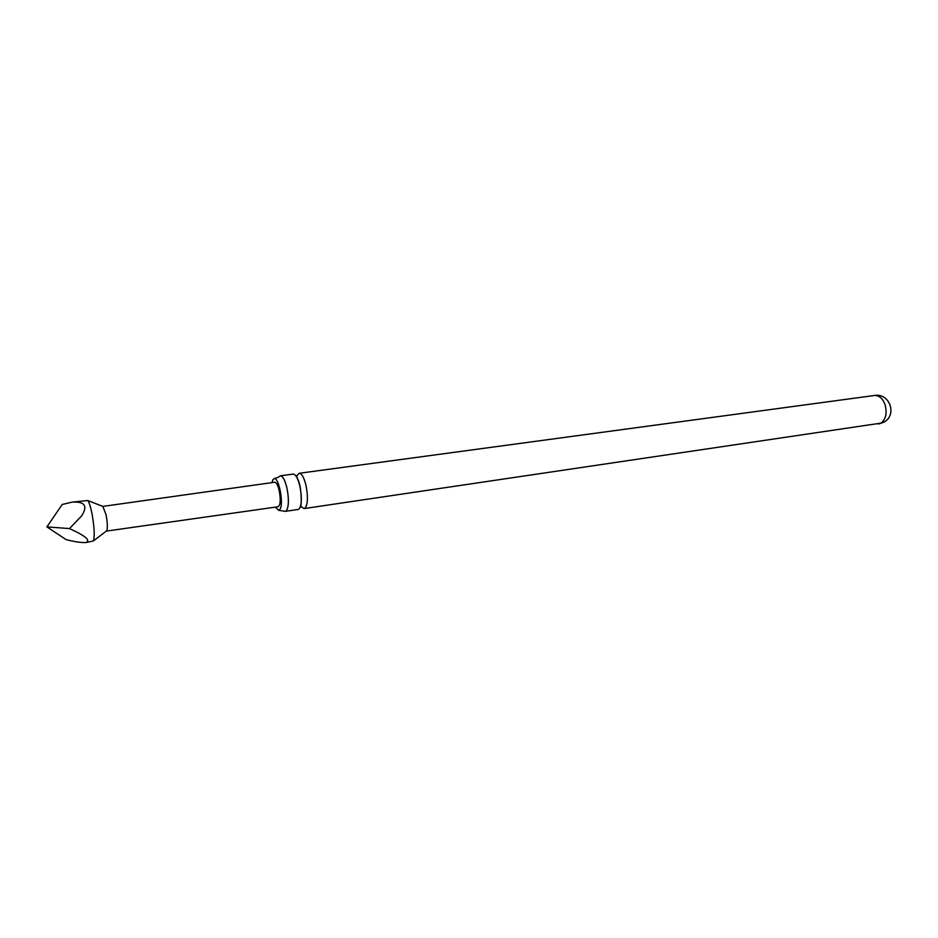 <?xml version="1.0" encoding="UTF-8"?>
<svg xmlns="http://www.w3.org/2000/svg" width="938" height="938" viewBox="0 0 938 938"><rect width="100%" height="100%" fill="white"/><g stroke="black" fill="none" stroke-linecap="round" stroke-linejoin="round"><path stroke-width="1.41" d="M280.286 475.824L293.137 474.089C295.622 474.218 297.838 478.146 299.808 485.884C301.942 496.519 301.825 504.069 299.468 508.548L298.143 509.463L285.316 511.351L286.618 510.436C288.892 505.957 288.974 498.371 286.864 487.69C284.906 479.916 282.713 475.965 280.286 475.824L278.891 476.867M86.155 542.492L93.413 540.945C94.808 536.407 94.375 527.519 92.112 514.294C90.634 506.837 89.157 502.24 87.691 500.505L71.98 502.158C84.701 501.279 87.973 505.805 81.782 515.736L69.459 528.586C85.182 535.692 90.74 540.323 86.155 542.492C81.477 542.821 74.759 541.847 66.012 539.573L46.9 526.886L69.459 528.586M106.322 531.096L106.791 530.732C107.694 527.988 107.46 522.689 106.1 514.845L102.84 506.403M102.887 506.391L274.693 482.238C276.347 482.331 277.836 485.063 279.184 490.433C280.849 499.567 280.509 505.007 278.152 506.743L106.393 531.096M301.45 506.883L304.17 508.572L305.518 507.669C307.91 503.19 308.039 495.639 305.905 485.04C303.935 477.313 301.684 473.397 299.175 473.28L297.1 475.484M300.664 505.711L301.192 506.543M271.926 482.624L272.981 479.576L274.213 478.661C278.973 477.079 284.026 504.703 279.829 509.498L278.692 510.307L275.385 507.141M278.692 510.307L285.316 511.351M46.9 526.886L62.213 504.48L71.98 502.158M304.17 508.572L881.028 423.12C885.988 419.052 887.301 412.779 884.944 404.313C882.47 398.193 878.953 395.261 874.415 395.496L299.175 473.28M296.42 475.601L298.12 480.068C301.579 486.705 301.778 505.922 300.547 506.93L301.063 507.059M106.791 530.732L93.413 540.945M878.46 424.07L883.702 422.276C897.619 415.253 889.752 392.647 874.415 395.496M278.527 477.184L274.213 478.661M300.617 505.899L301.028 506.626M103.379 506.614L87.691 500.505"/></g></svg>
